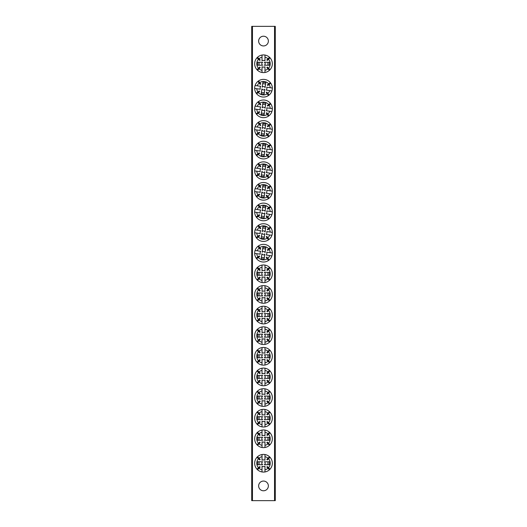 <?xml version="1.0" encoding="UTF-8"?>
<svg xmlns="http://www.w3.org/2000/svg" width="527" height="527" viewBox="0 0 527 527"><rect width="100%" height="100%" fill="white"/><g stroke="black" fill="none" stroke-linecap="round" stroke-linejoin="round"><path stroke-width="0.79" d="M263.5 36.218A4.862 4.862 0 0 0 258.638 41.08A4.862 4.862 0 0 0 263.5 45.941A4.862 4.862 0 0 0 268.362 41.08A4.862 4.862 0 0 0 263.5 36.218M263.5 481.059A4.862 4.862 0 0 0 258.638 485.92A4.862 4.862 0 0 0 263.5 490.782A4.862 4.862 0 0 0 268.362 485.92A4.862 4.862 0 0 0 263.5 481.059M274.547 500.65L274.547 26.35L275.285 26.35L275.285 500.65L251.715 500.65L251.715 26.35L252.453 26.35L252.453 500.65M274.547 26.35L252.453 26.35M262.624 275.285L257.716 275.285L257.716 272.34L262.624 272.34M262.683 275.285A1.686 1.686 0 0 1 262.683 272.34M264.976 280.384A6.732 6.732 0 0 0 267.993 278.823L269.481 280.318A8.84 8.84 0 0 1 264.976 282.525L264.976 276.84A3.366 3.366 0 0 1 262.024 276.84L262.024 280.384A6.732 6.732 0 0 1 259.007 278.823L260.2 277.63A5.053 5.053 0 0 1 259.679 277.11L256.998 279.797A8.84 8.84 0 0 0 262.024 282.525L262.024 280.384M269.481 280.318A8.84 8.84 0 0 0 269.481 267.308L267.993 268.796A6.732 6.732 0 0 0 264.976 267.242L264.976 270.786A3.366 3.366 0 0 0 262.024 270.786L262.024 267.242A6.732 6.732 0 0 0 259.007 268.796L260.2 269.989A5.053 5.053 0 0 0 259.679 270.509L258.487 269.317A6.732 6.732 0 0 0 258.487 278.302M264.976 282.525A8.84 8.84 0 0 1 262.024 282.525M262.024 267.242L262.024 265.094A8.84 8.84 0 0 0 256.998 279.797M256.998 267.828L258.487 269.317M257.519 280.318L259.007 278.823M270.002 279.797L268.513 278.302A6.732 6.732 0 0 0 268.513 269.317L270.002 267.828M264.976 267.242L264.976 265.094A8.84 8.84 0 0 0 262.024 265.094M269.481 267.308A8.84 8.84 0 0 0 264.976 265.094M259.007 268.796L257.519 267.308M268.513 269.317L267.321 270.509A5.053 5.053 0 0 0 266.8 269.989L267.993 268.796M267.993 278.823L266.8 277.63A5.053 5.053 0 0 0 267.321 277.11L268.513 278.302M264.317 272.34A1.686 1.686 0 0 1 264.317 275.285L269.284 275.285L269.284 272.34L264.376 272.34M259.08 272.34L259.08 275.285M267.92 275.285L267.92 272.34M262.169 252.11L262.887 247.255L265.799 247.683L265.088 252.538M262.163 252.169A1.686 1.686 0 0 1 265.074 252.598M256.787 253.691A6.732 6.732 0 0 0 257.887 256.906L256.194 258.164A8.84 8.84 0 0 1 254.666 253.375L260.292 254.205A3.366 3.366 0 0 1 260.72 251.293L257.216 250.773A6.732 6.732 0 0 1 259.192 248.013L260.2 249.363A5.053 5.053 0 0 1 260.793 248.928L258.526 245.885A8.84 8.84 0 0 0 255.094 250.463L257.216 250.773M256.194 258.164A8.84 8.84 0 0 0 269.066 260.055L267.808 258.368A6.732 6.732 0 0 0 269.784 255.602L266.28 255.088A3.366 3.366 0 0 0 266.708 252.176L270.213 252.69A6.732 6.732 0 0 0 269.113 249.475L267.762 250.483A5.053 5.053 0 0 0 267.321 249.89L268.678 248.882A6.732 6.732 0 0 0 259.785 247.571M254.666 253.375A8.84 8.84 0 0 1 255.094 250.463M270.213 252.69L272.334 253A8.84 8.84 0 0 0 258.526 245.885M270.364 247.624L268.678 248.882M257.934 246.32L259.192 248.013M256.636 258.75L258.322 257.499A6.732 6.732 0 0 0 267.215 258.803L268.474 260.496M269.784 255.602L271.906 255.918A8.84 8.84 0 0 0 272.334 253M269.066 260.055A8.84 8.84 0 0 0 271.906 255.918M269.113 249.475L270.806 248.217M267.215 258.803L266.207 257.453A5.053 5.053 0 0 0 266.8 257.011L267.808 258.368M257.887 256.906L259.238 255.898A5.053 5.053 0 0 0 259.679 256.491L258.322 257.499M264.837 254.212A1.686 1.686 0 0 1 261.926 253.783L261.201 258.698L264.113 259.126L264.831 254.271M265.601 249.034L262.69 248.606M261.399 257.347L264.31 257.775M262.624 65.236L257.716 65.236L257.716 62.291L262.624 62.291M262.683 65.236A1.686 1.686 0 0 1 262.683 62.291M264.976 70.335A6.732 6.732 0 0 0 267.993 68.78L269.481 70.269A8.84 8.84 0 0 1 264.976 72.476L264.976 66.791A3.366 3.366 0 0 1 262.024 66.791L262.024 70.335A6.732 6.732 0 0 1 259.007 68.78L260.2 67.588A5.053 5.053 0 0 1 259.679 67.067L256.998 69.748A8.84 8.84 0 0 0 262.024 72.476L262.024 70.335M269.481 70.269A8.84 8.84 0 0 0 269.481 57.259L267.993 58.747A6.732 6.732 0 0 0 264.976 57.193L264.976 60.737A3.366 3.366 0 0 0 262.024 60.737L262.024 57.193A6.732 6.732 0 0 0 259.007 58.747L260.2 59.94A5.053 5.053 0 0 0 259.679 60.46L258.487 59.268A6.732 6.732 0 0 0 258.487 68.26M264.976 72.476A8.84 8.84 0 0 1 262.024 72.476M262.024 57.193L262.024 55.052A8.84 8.84 0 0 0 256.998 69.748M256.998 57.779L258.487 59.268M257.519 70.269L259.007 68.78M270.002 69.748L268.513 68.26A6.732 6.732 0 0 0 268.513 59.268L270.002 57.779M264.976 57.193L264.976 55.052A8.84 8.84 0 0 0 262.024 55.052M269.481 57.259A8.84 8.84 0 0 0 264.976 55.052M259.007 58.747L257.519 57.259M268.513 59.268L267.321 60.46A5.053 5.053 0 0 0 266.8 59.94L267.993 58.747M267.993 68.78L266.8 67.588A5.053 5.053 0 0 0 267.321 67.067L268.513 68.26M264.317 62.291A1.686 1.686 0 0 1 264.317 65.236L269.284 65.236L269.284 62.291L264.376 62.291M259.08 62.291L259.08 65.236M267.92 65.236L267.92 62.291M262.624 464.709L257.716 464.709L257.716 461.764L262.624 461.764M262.683 464.709A1.686 1.686 0 0 1 262.683 461.764M264.976 469.807A6.732 6.732 0 0 0 267.993 468.253L269.481 469.741A8.84 8.84 0 0 1 264.976 471.948L264.976 466.263A3.366 3.366 0 0 1 262.024 466.263L262.024 469.807A6.732 6.732 0 0 1 259.007 468.253L260.2 467.06A5.053 5.053 0 0 1 259.679 466.54L256.998 469.221A8.84 8.84 0 0 0 262.024 471.948L262.024 469.807M269.481 469.741A8.84 8.84 0 0 0 269.481 456.731L267.993 458.22A6.732 6.732 0 0 0 264.976 456.665L264.976 460.209A3.366 3.366 0 0 0 262.024 460.209L262.024 456.665A6.732 6.732 0 0 0 259.007 458.22L260.2 459.412A5.053 5.053 0 0 0 259.679 459.933L258.487 458.74A6.732 6.732 0 0 0 258.487 467.732M264.976 471.948A8.84 8.84 0 0 1 262.024 471.948M262.024 456.665L262.024 454.524A8.84 8.84 0 0 0 256.998 469.221M256.998 457.252L258.487 458.74M257.519 469.741L259.007 468.253M270.002 469.221L268.513 467.732A6.732 6.732 0 0 0 268.513 458.74L270.002 457.252M264.976 456.665L264.976 454.524A8.84 8.84 0 0 0 262.024 454.524M269.481 456.731A8.84 8.84 0 0 0 264.976 454.524M259.007 458.22L257.519 456.731M268.513 458.74L267.321 459.933A5.053 5.053 0 0 0 266.8 459.412L267.993 458.22M267.993 468.253L266.8 467.06A5.053 5.053 0 0 0 267.321 466.54L268.513 467.732M264.317 461.764A1.686 1.686 0 0 1 264.317 464.709L269.284 464.709L269.284 461.764L264.376 461.764M259.08 461.764L259.08 464.709M267.92 464.709L267.92 461.764M262.624 295.904L257.716 295.904L257.716 292.959L262.624 292.959M262.683 295.904A1.686 1.686 0 0 1 262.683 292.959M264.976 301.003A6.732 6.732 0 0 0 267.993 299.448L269.481 300.937A8.84 8.84 0 0 1 264.976 303.15L264.976 297.459A3.366 3.366 0 0 1 262.024 297.459L262.024 301.003A6.732 6.732 0 0 1 259.007 299.448L260.2 298.256A5.053 5.053 0 0 1 259.679 297.735L256.998 300.416A8.84 8.84 0 0 0 262.024 303.15L262.024 301.003M269.481 300.937A8.84 8.84 0 0 0 269.481 287.926L267.993 289.415A6.732 6.732 0 0 0 264.976 287.861L264.976 291.405A3.366 3.366 0 0 0 262.024 291.405L262.024 287.861A6.732 6.732 0 0 0 259.007 289.415L260.2 290.608A5.053 5.053 0 0 0 259.679 291.135L258.487 289.936A6.732 6.732 0 0 0 258.487 298.928M264.976 303.15A8.84 8.84 0 0 1 262.024 303.15M262.024 287.861L262.024 285.72A8.84 8.84 0 0 0 256.998 300.416M256.998 288.447L258.487 289.936M257.519 300.937L259.007 299.448M270.002 300.416L268.513 298.928A6.732 6.732 0 0 0 268.513 289.936L270.002 288.447M264.976 287.861L264.976 285.72A8.84 8.84 0 0 0 262.024 285.72M269.481 287.926A8.84 8.84 0 0 0 264.976 285.72M259.007 289.415L257.519 287.926M268.513 289.936L267.321 291.135A5.053 5.053 0 0 0 266.8 290.608L267.993 289.415M267.993 299.448L266.8 298.256A5.053 5.053 0 0 0 267.321 297.735L268.513 298.928M264.317 292.959A1.686 1.686 0 0 1 264.317 295.904L269.284 295.904L269.284 292.959L264.376 292.959M259.08 292.959L259.08 295.904M267.92 295.904L267.92 292.959M262.169 231.485L262.887 226.63L265.799 227.058L265.088 231.913M262.163 231.544A1.686 1.686 0 0 1 265.074 231.979M256.787 233.066A6.732 6.732 0 0 0 257.887 236.28L256.194 237.539A8.84 8.84 0 0 1 254.666 232.756L260.292 233.586A3.366 3.366 0 0 1 260.72 230.668L257.216 230.154A6.732 6.732 0 0 1 259.192 227.394L260.2 228.744A5.053 5.053 0 0 1 260.793 228.303L258.526 225.26A8.84 8.84 0 0 0 255.094 229.838L257.216 230.154M256.194 237.539A8.84 8.84 0 0 0 269.066 239.436L267.808 237.743A6.732 6.732 0 0 0 269.784 234.983L266.28 234.469A3.366 3.366 0 0 0 266.708 231.551L270.213 232.064A6.732 6.732 0 0 0 269.113 228.85L267.762 229.858A5.053 5.053 0 0 0 267.321 229.265L268.678 228.263A6.732 6.732 0 0 0 259.785 226.953M254.666 232.756A8.84 8.84 0 0 1 255.094 229.838M270.213 232.064L272.334 232.381A8.84 8.84 0 0 0 258.526 225.26M270.364 227.005L268.678 228.263M257.934 225.701L259.192 227.394M256.636 238.132L258.322 236.873A6.732 6.732 0 0 0 267.215 238.184L268.474 239.877M269.784 234.983L271.906 235.292A8.84 8.84 0 0 0 272.334 232.381M269.066 239.436A8.84 8.84 0 0 0 271.906 235.292M269.113 228.85L270.806 227.598M267.215 238.184L266.207 236.827A5.053 5.053 0 0 0 266.8 236.392L267.808 237.743M257.887 236.28L259.238 235.279A5.053 5.053 0 0 0 259.679 235.865L258.322 236.873M264.837 233.586A1.686 1.686 0 0 1 261.926 233.158L261.201 238.072L264.113 238.507L264.831 233.645M265.601 228.408L262.69 227.98M261.399 236.722L264.31 237.157M262.624 316.529L257.716 316.529L257.716 313.578L262.624 313.578M262.683 316.529A1.686 1.686 0 0 1 262.683 313.578M264.976 321.628A6.732 6.732 0 0 0 267.993 320.067L269.481 321.556A8.84 8.84 0 0 1 264.976 323.769L264.976 318.084A3.366 3.366 0 0 1 262.024 318.084L262.024 321.628A6.732 6.732 0 0 1 259.007 320.067L260.2 318.875A5.053 5.053 0 0 1 259.679 318.354L256.998 321.035A8.84 8.84 0 0 0 262.024 323.769L262.024 321.628M269.481 321.556A8.84 8.84 0 0 0 269.481 308.552L267.993 310.041A6.732 6.732 0 0 0 264.976 308.486L264.976 312.03A3.366 3.366 0 0 0 262.024 312.03L262.024 308.486A6.732 6.732 0 0 0 259.007 310.041L260.2 311.233A5.053 5.053 0 0 0 259.679 311.753L258.487 310.561A6.732 6.732 0 0 0 258.487 319.546M264.976 323.769A8.84 8.84 0 0 1 262.024 323.769M262.024 308.486L262.024 306.339A8.84 8.84 0 0 0 256.998 321.035M256.998 309.072L258.487 310.561M257.519 321.556L259.007 320.067M270.002 321.035L268.513 319.546A6.732 6.732 0 0 0 268.513 310.561L270.002 309.072M264.976 308.486L264.976 306.339A8.84 8.84 0 0 0 262.024 306.339M269.481 308.552A8.84 8.84 0 0 0 264.976 306.339M259.007 310.041L257.519 308.552M268.513 310.561L267.321 311.753A5.053 5.053 0 0 0 266.8 311.233L267.993 310.041M267.993 320.067L266.8 318.875A5.053 5.053 0 0 0 267.321 318.354L268.513 319.546M264.317 313.578A1.686 1.686 0 0 1 264.317 316.529L269.284 316.529L269.284 313.578L264.376 313.578M259.08 313.578L259.08 316.529M267.92 316.529L267.92 313.578M262.169 210.866L262.887 206.011L265.799 206.439L265.088 211.294M262.163 210.925A1.686 1.686 0 0 1 265.074 211.353M256.787 212.447A6.732 6.732 0 0 0 257.887 215.662L256.194 216.92A8.84 8.84 0 0 1 254.666 212.131L260.292 212.961A3.366 3.366 0 0 1 260.72 210.049L257.216 209.529A6.732 6.732 0 0 1 259.192 206.768L260.2 208.125A5.053 5.053 0 0 1 260.793 207.684L258.526 204.641A8.84 8.84 0 0 0 255.094 209.219L257.216 209.529M256.194 216.92A8.84 8.84 0 0 0 269.066 218.81L267.808 217.124A6.732 6.732 0 0 0 269.784 214.357L266.28 213.843A3.366 3.366 0 0 0 266.708 210.932L270.213 211.446A6.732 6.732 0 0 0 269.113 208.231L267.762 209.239A5.053 5.053 0 0 0 267.321 208.646L268.678 207.638A6.732 6.732 0 0 0 259.785 206.327M254.666 212.131A8.84 8.84 0 0 1 255.094 209.219M270.213 211.446L272.334 211.755A8.84 8.84 0 0 0 258.526 204.641M270.364 206.38L268.678 207.638M257.934 205.075L259.192 206.768M256.636 217.506L258.322 216.254A6.732 6.732 0 0 0 267.215 217.559L268.474 219.252M269.784 214.357L271.906 214.673A8.84 8.84 0 0 0 272.334 211.755M269.066 218.81A8.84 8.84 0 0 0 271.906 214.673M269.113 208.231L270.806 206.973M267.215 217.559L266.207 216.208A5.053 5.053 0 0 0 266.8 215.767L267.808 217.124M257.887 215.662L259.238 214.654A5.053 5.053 0 0 0 259.679 215.247L258.322 216.254M264.837 212.967A1.686 1.686 0 0 1 261.926 212.539L261.201 217.453L264.113 217.882L264.831 213.027M265.601 207.79L262.69 207.361M261.399 216.103L264.31 216.531M262.624 337.148L257.716 337.148L257.716 334.204L262.624 334.204M262.683 337.148A1.686 1.686 0 0 1 262.683 334.204M264.976 342.247A6.732 6.732 0 0 0 267.993 340.692L269.481 342.181A8.84 8.84 0 0 1 264.976 344.388L264.976 338.703A3.366 3.366 0 0 1 262.024 338.703L262.024 342.247A6.732 6.732 0 0 1 259.007 340.692L260.2 339.5A5.053 5.053 0 0 1 259.679 338.98L256.998 341.661A8.84 8.84 0 0 0 262.024 344.388L262.024 342.247M269.481 342.181A8.84 8.84 0 0 0 269.481 329.171L267.993 330.66A6.732 6.732 0 0 0 264.976 329.105L264.976 332.649A3.366 3.366 0 0 0 262.024 332.649L262.024 329.105A6.732 6.732 0 0 0 259.007 330.66L260.2 331.852A5.053 5.053 0 0 0 259.679 332.372L258.487 331.18A6.732 6.732 0 0 0 258.487 340.172M264.976 344.388A8.84 8.84 0 0 1 262.024 344.388M262.024 329.105L262.024 326.964A8.84 8.84 0 0 0 256.998 341.661M256.998 329.691L258.487 331.18M257.519 342.181L259.007 340.692M270.002 341.661L268.513 340.172A6.732 6.732 0 0 0 268.513 331.18L270.002 329.691M264.976 329.105L264.976 326.964A8.84 8.84 0 0 0 262.024 326.964M269.481 329.171A8.84 8.84 0 0 0 264.976 326.964M259.007 330.66L257.519 329.171M268.513 331.18L267.321 332.372A5.053 5.053 0 0 0 266.8 331.852L267.993 330.66M267.993 340.692L266.8 339.5A5.053 5.053 0 0 0 267.321 338.98L268.513 340.172M264.317 334.204A1.686 1.686 0 0 1 264.317 337.148L269.284 337.148L269.284 334.204L264.376 334.204M259.08 334.204L259.08 337.148M267.92 337.148L267.92 334.204M262.169 190.24L262.887 185.385L265.799 185.814L265.088 190.675M262.163 190.306A1.686 1.686 0 0 1 265.074 190.734M256.787 191.821A6.732 6.732 0 0 0 257.887 195.036L256.194 196.294A8.84 8.84 0 0 1 254.666 191.512L260.292 192.342A3.366 3.366 0 0 1 260.72 189.424L257.216 188.91A6.732 6.732 0 0 1 259.192 186.15L260.2 187.5A5.053 5.053 0 0 1 260.793 187.059L258.526 184.015A8.84 8.84 0 0 0 255.094 188.6L257.216 188.91M256.194 196.294A8.84 8.84 0 0 0 269.066 198.192L267.808 196.499A6.732 6.732 0 0 0 269.784 193.738L266.28 193.225A3.366 3.366 0 0 0 266.708 190.306L270.213 190.827A6.732 6.732 0 0 0 269.113 187.605L267.762 188.613A5.053 5.053 0 0 0 267.321 188.02L268.678 187.019A6.732 6.732 0 0 0 259.785 185.708M254.666 191.512A8.84 8.84 0 0 1 255.094 188.6M270.213 190.827L272.334 191.136A8.84 8.84 0 0 0 258.526 184.015M270.364 185.761L268.678 187.019M257.934 184.457L259.192 186.15M256.636 196.887L258.322 195.629A6.732 6.732 0 0 0 267.215 196.94L268.474 198.633M269.784 193.738L271.906 194.048A8.84 8.84 0 0 0 272.334 191.136M269.066 198.192A8.84 8.84 0 0 0 271.906 194.048M269.113 187.605L270.806 186.354M267.215 196.94L266.207 195.583A5.053 5.053 0 0 0 266.8 195.148L267.808 196.499M257.887 195.036L259.238 194.035A5.053 5.053 0 0 0 259.679 194.621L258.322 195.629M264.837 192.342A1.686 1.686 0 0 1 261.926 191.914L261.201 196.828L264.113 197.263L264.831 192.408M265.601 187.164L262.69 186.736M261.399 195.484L264.31 195.912M262.624 357.774L257.716 357.774L257.716 354.823L262.624 354.823M262.683 357.774A1.686 1.686 0 0 1 262.683 354.823M264.976 362.866A6.732 6.732 0 0 0 267.993 361.311L269.481 362.8A8.84 8.84 0 0 1 264.976 365.013L264.976 359.328A3.366 3.366 0 0 1 262.024 359.328L262.024 362.866A6.732 6.732 0 0 1 259.007 361.311L260.2 360.119A5.053 5.053 0 0 1 259.679 359.598L256.998 362.28A8.84 8.84 0 0 0 262.024 365.013L262.024 362.866M269.481 362.8A8.84 8.84 0 0 0 269.481 349.796L267.993 351.285A6.732 6.732 0 0 0 264.976 349.73L264.976 353.268A3.366 3.366 0 0 0 262.024 353.268L262.024 349.73A6.732 6.732 0 0 0 259.007 351.285L260.2 352.477A5.053 5.053 0 0 0 259.679 352.998L258.487 351.805A6.732 6.732 0 0 0 258.487 360.791M264.976 365.013A8.84 8.84 0 0 1 262.024 365.013M262.024 349.73L262.024 347.583A8.84 8.84 0 0 0 256.998 362.28M256.998 350.317L258.487 351.805M257.519 362.8L259.007 361.311M270.002 362.28L268.513 360.791A6.732 6.732 0 0 0 268.513 351.805L270.002 350.317M264.976 349.73L264.976 347.583A8.84 8.84 0 0 0 262.024 347.583M269.481 349.796A8.84 8.84 0 0 0 264.976 347.583M259.007 351.285L257.519 349.796M268.513 351.805L267.321 352.998A5.053 5.053 0 0 0 266.8 352.477L267.993 351.285M267.993 361.311L266.8 360.119A5.053 5.053 0 0 0 267.321 359.598L268.513 360.791M264.317 354.823A1.686 1.686 0 0 1 264.317 357.774L269.284 357.774L269.284 354.823L264.376 354.823M259.08 354.823L259.08 357.774M267.92 357.774L267.92 354.823M262.169 169.622L262.887 164.767L265.799 165.195L265.088 170.05M262.163 169.681A1.686 1.686 0 0 1 265.074 170.109M256.787 171.203A6.732 6.732 0 0 0 257.887 174.417L256.194 175.675A8.84 8.84 0 0 1 254.666 170.893L260.292 171.716A3.366 3.366 0 0 1 260.72 168.805L257.216 168.291A6.732 6.732 0 0 1 259.192 165.524L260.2 166.881A5.053 5.053 0 0 1 260.793 166.44L258.526 163.396A8.84 8.84 0 0 0 255.094 167.975L257.216 168.291M256.194 175.675A8.84 8.84 0 0 0 269.066 177.573L267.808 175.88A6.732 6.732 0 0 0 269.784 173.119L266.28 172.599A3.366 3.366 0 0 0 266.708 169.687L270.213 170.201A6.732 6.732 0 0 0 269.113 166.987L267.762 167.994A5.053 5.053 0 0 0 267.321 167.402L268.678 166.394A6.732 6.732 0 0 0 259.785 165.089M254.666 170.893A8.84 8.84 0 0 1 255.094 167.975M270.213 170.201L272.334 170.517A8.84 8.84 0 0 0 258.526 163.396M270.364 165.142L268.678 166.394M257.934 163.838L259.192 165.524M256.636 176.268L258.322 175.01A6.732 6.732 0 0 0 267.215 176.321L268.474 178.007M269.784 173.119L271.906 173.429A8.84 8.84 0 0 0 272.334 170.517M269.066 177.573A8.84 8.84 0 0 0 271.906 173.429M269.113 166.987L270.806 165.728M267.215 176.321L266.207 174.964A5.053 5.053 0 0 0 266.8 174.523L267.808 175.88M257.887 174.417L259.238 173.409A5.053 5.053 0 0 0 259.679 174.002L258.322 175.01M264.837 171.723A1.686 1.686 0 0 1 261.926 171.295L261.201 176.209L264.113 176.637L264.831 171.782M265.601 166.545L262.69 166.117M261.399 174.859L264.31 175.287M262.624 378.393L257.716 378.393L257.716 375.448L262.624 375.448M262.683 378.393A1.686 1.686 0 0 1 262.683 375.448M264.976 383.491A6.732 6.732 0 0 0 267.993 381.937L269.481 383.425A8.84 8.84 0 0 1 264.976 385.632L264.976 379.947A3.366 3.366 0 0 1 262.024 379.947L262.024 383.491A6.732 6.732 0 0 1 259.007 381.937L260.2 380.744A5.053 5.053 0 0 1 259.679 380.224L256.998 382.905A8.84 8.84 0 0 0 262.024 385.632L262.024 383.491M269.481 383.425A8.84 8.84 0 0 0 269.481 370.415L267.993 371.904A6.732 6.732 0 0 0 264.976 370.349L264.976 373.893A3.366 3.366 0 0 0 262.024 373.893L262.024 370.349A6.732 6.732 0 0 0 259.007 371.904L260.2 373.096A5.053 5.053 0 0 0 259.679 373.617L258.487 372.424A6.732 6.732 0 0 0 258.487 381.416M264.976 385.632A8.84 8.84 0 0 1 262.024 385.632M262.024 370.349L262.024 368.208A8.84 8.84 0 0 0 256.998 382.905M256.998 370.936L258.487 372.424M257.519 383.425L259.007 381.937M270.002 382.905L268.513 381.416A6.732 6.732 0 0 0 268.513 372.424L270.002 370.936M264.976 370.349L264.976 368.208A8.84 8.84 0 0 0 262.024 368.208M269.481 370.415A8.84 8.84 0 0 0 264.976 368.208M259.007 371.904L257.519 370.415M268.513 372.424L267.321 373.617A5.053 5.053 0 0 0 266.8 373.096L267.993 371.904M267.993 381.937L266.8 380.744A5.053 5.053 0 0 0 267.321 380.224L268.513 381.416M264.317 375.448A1.686 1.686 0 0 1 264.317 378.393L269.284 378.393L269.284 375.448L264.376 375.448M259.08 375.448L259.08 378.393M267.92 378.393L267.92 375.448M262.169 149.003L262.887 144.141L265.799 144.576L265.088 149.431M262.163 149.062A1.686 1.686 0 0 1 265.074 149.49M256.787 150.584A6.732 6.732 0 0 0 257.887 153.798L256.194 155.05A8.84 8.84 0 0 1 254.666 150.267L260.292 151.097A3.366 3.366 0 0 1 260.72 148.179L257.216 147.665A6.732 6.732 0 0 1 259.192 144.905L260.2 146.256A5.053 5.053 0 0 1 260.793 145.821L258.526 142.771A8.84 8.84 0 0 0 255.094 147.356L257.216 147.665M256.194 155.05A8.84 8.84 0 0 0 269.066 156.947L267.808 155.254A6.732 6.732 0 0 0 269.784 152.494L266.28 151.98A3.366 3.366 0 0 0 266.708 149.062L270.213 149.582A6.732 6.732 0 0 0 269.113 146.368L267.762 147.369A5.053 5.053 0 0 0 267.321 146.783L268.678 145.775A6.732 6.732 0 0 0 259.785 144.464M254.666 150.267A8.84 8.84 0 0 1 255.094 147.356M270.213 149.582L272.334 149.892A8.84 8.84 0 0 0 258.526 142.771M270.364 144.517L268.678 145.775M257.934 143.212L259.192 144.905M256.636 155.643L258.322 154.385A6.732 6.732 0 0 0 267.215 155.696L268.474 157.389M269.784 152.494L271.906 152.81A8.84 8.84 0 0 0 272.334 149.892M269.066 156.947A8.84 8.84 0 0 0 271.906 152.81M269.113 146.368L270.806 145.109M267.215 155.696L266.207 154.345A5.053 5.053 0 0 0 266.8 153.904L267.808 155.254M257.887 153.798L259.238 152.79A5.053 5.053 0 0 0 259.679 153.383L258.322 154.385M264.837 151.104A1.686 1.686 0 0 1 261.926 150.669L261.201 155.59L264.113 156.018L264.831 151.163M265.601 145.926L262.69 145.492M261.399 154.24L264.31 154.668M262.624 399.011L257.716 399.011L257.716 396.067L262.624 396.067M262.683 399.011A1.686 1.686 0 0 1 262.683 396.067M264.976 404.11A6.732 6.732 0 0 0 267.993 402.556L269.481 404.044A8.84 8.84 0 0 1 264.976 406.258L264.976 400.566A3.366 3.366 0 0 1 262.024 400.566L262.024 404.11A6.732 6.732 0 0 1 259.007 402.556L260.2 401.363A5.053 5.053 0 0 1 259.679 400.843L256.998 403.524A8.84 8.84 0 0 0 262.024 406.258L262.024 404.11M269.481 404.044A8.84 8.84 0 0 0 269.481 391.034L267.993 392.529A6.732 6.732 0 0 0 264.976 390.968L264.976 394.512A3.366 3.366 0 0 0 262.024 394.512L262.024 390.968A6.732 6.732 0 0 0 259.007 392.529L260.2 393.722A5.053 5.053 0 0 0 259.679 394.242L258.487 393.05A6.732 6.732 0 0 0 258.487 402.035M264.976 406.258A8.84 8.84 0 0 1 262.024 406.258M262.024 390.968L262.024 388.827A8.84 8.84 0 0 0 256.998 403.524M256.998 391.561L258.487 393.05M257.519 404.044L259.007 402.556M270.002 403.524L268.513 402.035A6.732 6.732 0 0 0 268.513 393.05L270.002 391.561M264.976 390.968L264.976 388.827A8.84 8.84 0 0 0 262.024 388.827M269.481 391.034A8.84 8.84 0 0 0 264.976 388.827M259.007 392.529L257.519 391.034M268.513 393.05L267.321 394.242A5.053 5.053 0 0 0 266.8 393.722L267.993 392.529M267.993 402.556L266.8 401.363A5.053 5.053 0 0 0 267.321 400.843L268.513 402.035M264.317 396.067A1.686 1.686 0 0 1 264.317 399.011L269.284 399.011L269.284 396.067L264.376 396.067M259.08 396.067L259.08 399.011M267.92 399.011L267.92 396.067M262.169 128.377L262.887 123.522L265.799 123.95L265.088 128.805M262.163 128.436A1.686 1.686 0 0 1 265.074 128.865M256.787 129.958A6.732 6.732 0 0 0 257.887 133.173L256.194 134.431A8.84 8.84 0 0 1 254.666 129.649L260.292 130.472A3.366 3.366 0 0 1 260.72 127.56L257.216 127.047A6.732 6.732 0 0 1 259.192 124.28L260.2 125.637A5.053 5.053 0 0 1 260.793 125.195L258.526 122.152A8.84 8.84 0 0 0 255.094 126.73L257.216 127.047M256.194 134.431A8.84 8.84 0 0 0 269.066 136.328L267.808 134.635A6.732 6.732 0 0 0 269.784 131.875L266.28 131.355A3.366 3.366 0 0 0 266.708 128.443L270.213 128.957A6.732 6.732 0 0 0 269.113 125.742L267.762 126.75A5.053 5.053 0 0 0 267.321 126.157L268.678 125.149A6.732 6.732 0 0 0 259.785 123.845M254.666 129.649A8.84 8.84 0 0 1 255.094 126.73M270.213 128.957L272.334 129.273A8.84 8.84 0 0 0 258.526 122.152M270.364 123.898L268.678 125.149M257.934 122.593L259.192 124.28M256.636 135.024L258.322 133.766A6.732 6.732 0 0 0 267.215 135.077L268.474 136.763M269.784 131.875L271.906 132.185A8.84 8.84 0 0 0 272.334 129.273M269.066 136.328A8.84 8.84 0 0 0 271.906 132.185M269.113 125.742L270.806 124.484M267.215 135.077L266.207 133.72A5.053 5.053 0 0 0 266.8 133.278L267.808 134.635M257.887 133.173L259.238 132.165A5.053 5.053 0 0 0 259.679 132.758L258.322 133.766M264.837 130.479A1.686 1.686 0 0 1 261.926 130.05L261.201 134.965L264.113 135.393L264.831 130.538M265.601 125.301L262.69 124.873M261.399 133.614L264.31 134.042M262.624 419.637L257.716 419.637L257.716 416.692L262.624 416.692M262.683 419.637A1.686 1.686 0 0 1 262.683 416.692M264.976 424.736A6.732 6.732 0 0 0 267.993 423.174L269.481 424.67A8.84 8.84 0 0 1 264.976 426.877L264.976 421.192A3.366 3.366 0 0 1 262.024 421.192L262.024 424.736A6.732 6.732 0 0 1 259.007 423.174L260.2 421.982A5.053 5.053 0 0 1 259.679 421.462L256.998 424.149A8.84 8.84 0 0 0 262.024 426.877L262.024 424.736M269.481 424.67A8.84 8.84 0 0 0 269.481 411.659L267.993 413.148A6.732 6.732 0 0 0 264.976 411.594L264.976 415.138A3.366 3.366 0 0 0 262.024 415.138L262.024 411.594A6.732 6.732 0 0 0 259.007 413.148L260.2 414.341A5.053 5.053 0 0 0 259.679 414.861L258.487 413.669A6.732 6.732 0 0 0 258.487 422.654M264.976 426.877A8.84 8.84 0 0 1 262.024 426.877M262.024 411.594L262.024 409.446A8.84 8.84 0 0 0 256.998 424.149M256.998 412.18L258.487 413.669M257.519 424.67L259.007 423.174M270.002 424.149L268.513 422.654A6.732 6.732 0 0 0 268.513 413.669L270.002 412.18M264.976 411.594L264.976 409.446A8.84 8.84 0 0 0 262.024 409.446M269.481 411.659A8.84 8.84 0 0 0 264.976 409.446M259.007 413.148L257.519 411.659M268.513 413.669L267.321 414.861A5.053 5.053 0 0 0 266.8 414.341L267.993 413.148M267.993 423.174L266.8 421.982A5.053 5.053 0 0 0 267.321 421.462L268.513 422.654M264.317 416.692A1.686 1.686 0 0 1 264.317 419.637L269.284 419.637L269.284 416.692L264.376 416.692M259.08 416.692L259.08 419.637M267.92 419.637L267.92 416.692M262.169 107.758L262.887 102.903L265.799 103.332L265.088 108.187M262.163 107.818A1.686 1.686 0 0 1 265.074 108.246M256.787 109.339A6.732 6.732 0 0 0 257.887 112.554L256.194 113.812A8.84 8.84 0 0 1 254.666 109.023L260.292 109.853A3.366 3.366 0 0 1 260.72 106.941L257.216 106.421A6.732 6.732 0 0 1 259.192 103.661L260.2 105.011A5.053 5.053 0 0 1 260.793 104.577L258.526 101.533A8.84 8.84 0 0 0 255.094 106.111L257.216 106.421M256.194 113.812A8.84 8.84 0 0 0 269.066 115.703L267.808 114.016A6.732 6.732 0 0 0 269.784 111.25L266.28 110.736A3.366 3.366 0 0 0 266.708 107.818L270.213 108.338A6.732 6.732 0 0 0 269.113 105.123L267.762 106.125A5.053 5.053 0 0 0 267.321 105.538L268.678 104.53A6.732 6.732 0 0 0 259.785 103.22M254.666 109.023A8.84 8.84 0 0 1 255.094 106.111M270.213 108.338L272.334 108.648A8.84 8.84 0 0 0 258.526 101.533M270.364 103.272L268.678 104.53M257.934 101.968L259.192 103.661M256.636 114.399L258.322 113.14A6.732 6.732 0 0 0 267.215 114.451L268.474 116.144M269.784 111.25L271.906 111.566A8.84 8.84 0 0 0 272.334 108.648M269.066 115.703A8.84 8.84 0 0 0 271.906 111.566M269.113 105.123L270.806 103.865M267.215 114.451L266.207 113.101A5.053 5.053 0 0 0 266.8 112.659L267.808 114.016M257.887 112.554L259.238 111.546A5.053 5.053 0 0 0 259.679 112.139L258.322 113.14M264.837 109.86A1.686 1.686 0 0 1 261.926 109.432L261.201 114.346L264.113 114.774L264.831 109.919M265.601 104.682L262.69 104.254M261.399 112.995L264.31 113.424M262.624 440.256L257.716 440.256L257.716 437.311L262.624 437.311M262.683 440.256A1.686 1.686 0 0 1 262.683 437.311M264.976 445.355A6.732 6.732 0 0 0 267.993 443.8L269.481 445.289A8.84 8.84 0 0 1 264.976 447.502L264.976 441.81A3.366 3.366 0 0 1 262.024 441.81L262.024 445.355A6.732 6.732 0 0 1 259.007 443.8L260.2 442.608A5.053 5.053 0 0 1 259.679 442.087L256.998 444.768A8.84 8.84 0 0 0 262.024 447.502L262.024 445.355M269.481 445.289A8.84 8.84 0 0 0 269.481 432.278L267.993 433.767A6.732 6.732 0 0 0 264.976 432.212L264.976 435.757A3.366 3.366 0 0 0 262.024 435.757L262.024 432.212A6.732 6.732 0 0 0 259.007 433.767L260.2 434.966A5.053 5.053 0 0 0 259.679 435.486L258.487 434.294A6.732 6.732 0 0 0 258.487 443.279M264.976 447.502A8.84 8.84 0 0 1 262.024 447.502M262.024 432.212L262.024 430.072A8.84 8.84 0 0 0 256.998 444.768M256.998 432.799L258.487 434.294M257.519 445.289L259.007 443.8M270.002 444.768L268.513 443.279A6.732 6.732 0 0 0 268.513 434.294L270.002 432.799M264.976 432.212L264.976 430.072A8.84 8.84 0 0 0 262.024 430.072M269.481 432.278A8.84 8.84 0 0 0 264.976 430.072M259.007 433.767L257.519 432.278M268.513 434.294L267.321 435.486A5.053 5.053 0 0 0 266.8 434.966L267.993 433.767M267.993 443.8L266.8 442.608A5.053 5.053 0 0 0 267.321 442.087L268.513 443.279M264.317 437.311A1.686 1.686 0 0 1 264.317 440.256L269.284 440.256L269.284 437.311L264.376 437.311M259.08 437.311L259.08 440.256M267.92 440.256L267.92 437.311M262.169 87.133L262.887 82.278L265.799 82.706L265.088 87.561M262.163 87.192A1.686 1.686 0 0 1 265.074 87.62M256.787 88.714A6.732 6.732 0 0 0 257.887 91.929L256.194 93.187A8.84 8.84 0 0 1 254.666 88.404L260.292 89.234A3.366 3.366 0 0 1 260.72 86.316L257.216 85.802A6.732 6.732 0 0 1 259.192 83.042L260.2 84.392A5.053 5.053 0 0 1 260.793 83.951L258.526 80.908A8.84 8.84 0 0 0 255.094 85.486L257.216 85.802M256.194 93.187A8.84 8.84 0 0 0 269.066 95.084L267.808 93.391A6.732 6.732 0 0 0 269.784 90.631L266.28 90.11A3.366 3.366 0 0 0 266.708 87.199L270.213 87.713A6.732 6.732 0 0 0 269.113 84.498L267.762 85.506A5.053 5.053 0 0 0 267.321 84.913L268.678 83.912A6.732 6.732 0 0 0 259.785 82.601M254.666 88.404A8.84 8.84 0 0 1 255.094 85.486M270.213 87.713L272.334 88.029A8.84 8.84 0 0 0 258.526 80.908M270.364 82.653L268.678 83.912M257.934 81.349L259.192 83.042M256.636 93.78L258.322 92.521A6.732 6.732 0 0 0 267.215 93.832L268.474 95.519M269.784 90.631L271.906 90.94A8.84 8.84 0 0 0 272.334 88.029M269.066 95.084A8.84 8.84 0 0 0 271.906 90.94M269.113 84.498L270.806 83.246M267.215 93.832L266.207 92.475A5.053 5.053 0 0 0 266.8 92.041L267.808 93.391M257.887 91.929L259.238 90.927A5.053 5.053 0 0 0 259.679 91.514L258.322 92.521M264.837 89.234A1.686 1.686 0 0 1 261.926 88.806L261.201 93.72L264.113 94.149L264.831 89.294M265.601 84.056L262.69 83.628M261.399 92.37L264.31 92.805"/></g></svg>
